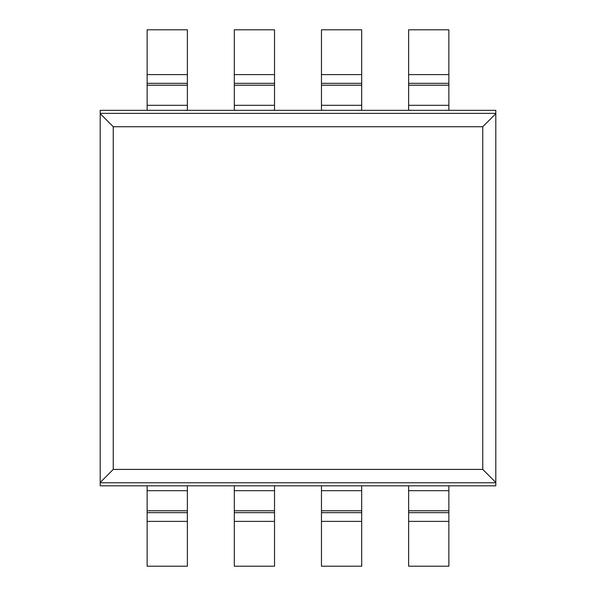 <?xml version="1.0" encoding="UTF-8"?>
<svg xmlns="http://www.w3.org/2000/svg" width="596" height="596" viewBox="0 0 596 596"><rect width="100%" height="100%" fill="white"/><g stroke="black" fill="none" stroke-linecap="round" stroke-linejoin="round"><path stroke-width="0.89" d="M147.137 485.815L147.137 566.2L187.368 566.2L187.368 485.815M408.632 485.815L408.632 566.2L448.863 566.2L448.863 485.815M321.467 485.815L321.467 566.2L361.697 566.2L361.697 485.815M495.798 373.096L495.798 351.64M495.798 244.36L495.798 222.904M413.661 110.334L408.632 110.26L408.632 105.313L448.863 105.313L448.863 29.8L408.632 29.8L408.632 74.619L448.863 74.619M408.632 74.619L408.632 105.313M448.863 105.313L448.863 110.26L443.834 110.334M326.496 110.334L321.467 110.26L321.467 105.313L361.697 105.313L361.697 29.8L321.467 29.8L321.467 74.619L361.697 74.619M321.467 74.619L321.467 105.313M361.697 105.313L361.697 110.26L356.669 110.334M152.166 110.334L147.137 110.26L147.137 105.313L187.368 105.313L187.368 29.8L147.137 29.8L147.137 74.619L187.368 74.619M147.137 74.619L147.137 105.313M187.368 105.313L187.368 110.26L182.339 110.334M239.331 110.334L234.303 110.26L234.303 105.313L274.532 105.313L274.532 29.8L234.303 29.8L234.303 74.619L274.532 74.619M234.303 74.619L234.303 105.313M274.532 105.313L274.532 110.26L269.504 110.334M234.303 485.815L234.303 566.2L274.532 566.2L274.532 485.815M100.203 485.815L100.203 110.334L495.798 110.334L495.798 485.815L100.203 485.815M100.203 113.687L113.247 126.724L113.247 469.417L100.203 482.462M113.247 469.417L482.753 469.417L495.798 482.462M495.798 113.687L482.753 126.724L482.753 469.417M147.137 521.381L187.368 521.381M147.137 512.664L187.368 512.664M147.137 510.772L187.368 510.772M147.137 490.687L187.368 490.687M408.632 490.687L448.863 490.687M408.632 510.772L448.863 510.772M408.632 512.664L448.863 512.664M408.632 521.381L448.863 521.381M321.467 490.687L361.697 490.687M321.467 510.772L361.697 510.772M321.467 512.664L361.697 512.664M321.467 521.381L361.697 521.381M408.632 83.336L448.863 83.336M408.632 85.228L448.863 85.228M321.467 83.336L361.697 83.336M321.467 85.228L361.697 85.228M147.137 83.336L187.368 83.336M147.137 85.228L187.368 85.228M234.303 83.336L274.532 83.336M234.303 85.228L274.532 85.228M234.303 490.687L274.532 490.687M234.303 510.772L274.532 510.772M234.303 512.664L274.532 512.664M234.303 521.381L274.532 521.381M113.247 126.724L482.753 126.724M100.203 482.775L495.798 482.775M100.203 113.367L495.798 113.367"/></g></svg>
